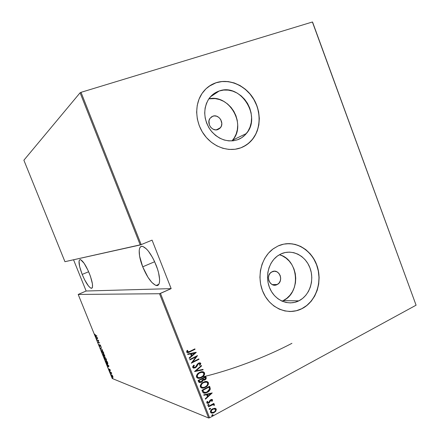 <?xml version="1.0" encoding="UTF-8"?>
<svg xmlns="http://www.w3.org/2000/svg" width="440" height="440" viewBox="0 0 440 440"><rect width="100%" height="100%" fill="white"/><g stroke="black" fill="none" stroke-linecap="round" stroke-linejoin="round"><path stroke-width="0.66" d="M212.812 116.193C218.581 113.85 224.593 122.804 220.523 127.628L217.91 129.553L215.435 129.861L212.938 129.102L210.81 127.391L209.374 124.988L208.962 120.907L209.913 118.481L211.695 116.727L214.027 115.918L216.557 116.171L218.9 117.442L220.698 119.532L221.826 123.497L221.364 126.11L219.989 128.238L217.91 129.553C212.278 131.934 206.156 123.239 210.029 118.311L212.812 116.193M277.035 284.631L272.613 284.763L277.035 284.631L274.697 285.17L272.332 284.642L270.303 283.129L268.928 280.863L268.411 278.179L268.84 275.501L270.144 273.24L272.118 271.733C279.043 268.131 284.295 281.023 277.327 284.477L277.035 284.631C270.27 288.272 264.82 275.693 271.59 272.019L274.461 271.216L276.815 271.761L278.828 273.273L280.187 275.534L280.698 278.19L280.28 280.852L278.993 283.113L277.035 284.631M283.145 300.647C301.395 292.727 298.639 259.507 279.433 254.716L282.354 255.855L286.05 258.132L289.295 261.168L291.968 264.836L293.981 269.005L295.257 273.515L295.746 278.207L295.438 282.898L294.333 287.425L292.474 291.61L289.922 295.3L286.776 298.353L283.145 300.647L298.848 300.85L283.091 300.674L298.788 300.877C288.629 306.004 275.462 300.707 270.122 289.003C264.66 277.365 268.373 262.031 278.041 255.585L281.028 253.897C291.962 248.815 305.382 255.475 309.958 267.883C314.694 280.214 309.617 295.565 298.848 300.85L294.745 302.352L290.433 302.907L286.077 302.478L281.853 301.081L277.926 298.755L274.445 295.592L271.562 291.709L269.39 287.265L268.015 282.43L267.498 277.404L267.856 272.382L269.071 267.57L271.095 263.153L273.839 259.314L277.2 256.185L281.028 253.897L285.18 252.522L289.493 252.115L293.799 252.676L297.941 254.172L301.752 256.553L305.107 259.716L307.874 263.538L309.958 267.883L311.284 272.58L311.8 277.47L311.487 282.354L310.36 287.067L308.451 291.429L305.827 295.273L302.588 298.458L298.788 300.877M231.968 140.927L232.617 140.179C246.796 124.729 229.273 93.797 208.852 98.846L215.122 98.588L219.522 99.539L223.74 101.371L227.623 104.016L231.028 107.366L233.827 111.298L235.917 115.66L237.232 120.285L237.71 125.015L237.347 129.668L236.148 134.074L234.152 138.061L231.968 140.927M219.214 90.998C240.674 82.764 261.872 116.562 246.356 133.535C243.997 136.378 241.115 138.441 237.699 139.722L233.343 140.789L228.778 140.888L224.174 140.008L219.709 138.166L215.567 135.432L211.91 131.907L208.885 127.732L206.619 123.068L205.205 118.102L204.694 113.025L205.112 108.053L206.443 103.378L208.621 99.187L211.558 95.645L215.138 92.879L219.214 90.998L223.619 90.068L228.19 90.118L232.744 91.13L237.111 93.06L241.131 95.838L244.651 99.347L247.555 103.45L249.722 108.004L251.086 112.833L251.592 117.755L251.224 122.601L249.992 127.182L247.94 131.335L245.135 134.893L241.681 137.726L237.699 139.722C227.387 142.731 218.295 139.508 210.43 130.059C203.671 119.636 202.994 109.45 208.417 99.506C211.112 95.365 214.709 92.532 219.214 90.998L210.408 96.85L219.214 90.998M242.407 147.18L242.358 147.202C246.026 145.541 249.189 143.16 251.845 140.069C260.909 129.487 261.498 111.848 253.341 98.665C245.245 85.448 229.334 78.452 216.09 82.764L216.189 82.693C229.438 78.38 245.355 85.382 253.451 98.599C261.608 111.788 261.024 129.437 251.955 140.019C248.903 143.561 245.218 146.157 240.895 147.802L246.191 145.112L250.778 141.312L254.496 136.554L257.213 131.016L258.841 124.916L259.325 118.47L258.643 111.92L256.834 105.496L253.952 99.44L250.107 93.968L245.427 89.282L240.086 85.564L234.267 82.957L228.195 81.576L222.09 81.483L216.189 82.693L210.722 85.179L205.909 88.858L201.955 93.594L199.012 99.204L197.214 105.468L196.642 112.145L197.323 118.954L199.227 125.626L202.279 131.89L206.349 137.484L211.266 142.197L216.832 145.838L222.816 148.274L228.982 149.43L235.087 149.264L240.895 147.802C228.877 152.35 213.593 147.274 204.595 135.322C195.569 123.409 194.194 106.189 201.3 94.617C204.958 88.764 209.919 84.793 216.189 82.693L208.972 86.323M289.009 311.482C293.2 311.63 297.215 310.827 301.043 309.056L301.818 308.682L301.169 309.062C287.722 315.458 270.512 308.38 263.445 292.958C256.234 277.624 260.926 257.428 273.471 248.639L278.135 245.944L272.998 248.985L268.488 253.143L264.787 258.28L262.059 264.193L260.409 270.644L259.919 277.387L260.612 284.136L262.46 290.625L265.386 296.593L269.264 301.791L273.944 306.014L279.219 309.111L284.884 310.959L290.714 311.498L296.472 310.728L301.945 308.688L306.922 305.47L311.229 301.208L314.705 296.065L317.229 290.252L318.72 283.976L319.127 277.47L318.439 270.974L316.679 264.721L313.913 258.94L310.239 253.841L305.789 249.618L300.713 246.428L295.202 244.404L289.459 243.623L283.695 244.139L278.135 245.944C292.798 239.239 310.613 248.232 316.679 264.721C322.955 281.122 316.289 301.538 301.945 308.688L301.818 308.682C314.936 302.115 321.866 284.377 317.801 268.708C313.858 253.006 299.525 241.863 285.208 243.881L285.257 243.87M142.714 266.822L154.649 261.734L142.714 266.822C138.144 255.563 137.94 245.064 142.648 246.417C147.07 248.204 151.558 254.447 156.101 265.144C160.776 276.749 160.661 286.792 156.195 285.472C151.673 283.613 147.18 277.398 142.714 266.822L147.989 277.305L151.894 282.469L155.458 285.23L156.943 285.543L158.147 285.115L159.016 283.932L159.511 282.04L159.61 279.505L158.598 272.899L157.514 269.088L154.418 261.228L152.526 257.51L148.462 251.251L146.454 248.958L142.885 246.483L141.465 246.378L140.355 247.027L139.596 248.386L139.205 250.404L139.574 256.041L142.714 266.822M82.187 274.423L88.644 271.739L82.187 274.423C78.689 265.084 78.084 260.145 80.371 259.611C82.934 260.788 85.938 265.425 89.386 273.515C92.873 282.931 93.478 287.854 91.201 288.283C88.589 287.05 85.586 282.43 82.187 274.423L84.618 279.774L88.484 286.011L90.651 288.062L91.487 288.31L92.103 288.002L92.477 287.15L92.439 283.943L90.464 276.381L88.165 270.666L84.145 263.34L80.713 259.732L79.921 259.6L79.035 260.97L79.607 266.497L82.187 274.423M112.206 378.483L78.199 294.448L159.522 293.728L208.637 418L112.206 378.483L208.637 418L209.6 417.769L160.468 293.414L171.155 288.624L152.07 240.136L141.185 244.618L81.015 92.334L312.395 22L416.081 305.195L209.6 417.769L416.081 305.195L312.57 22.088L416.081 305.195L312.395 22L81.015 92.334L141.185 244.618L152.07 240.136L171.155 288.624L159.522 293.728L78.199 294.448L86.147 291.011L78.199 294.448L112.206 378.483M112.536 377.894L112.805 378.477L112.536 377.894M110.781 373.571L111.056 374.149L110.781 373.571M109.703 370.898L109.972 371.481L109.703 370.898M109.049 366.086L106.843 364.067L108.246 366.438L108.042 367.032L109.049 366.086L106.843 364.067L108.246 366.438L108.042 367.032L109.049 366.086M104.704 357.088L104.341 357.291L104.533 358.452L106.123 360.575L106.519 360.184L106.2 358.963L104.643 357.071C104.242 356.917 104.22 357.418 104.583 358.567L106.189 360.591C106.596 360.756 106.618 360.25 106.249 359.084L104.704 357.088M101.998 350.394L101.618 350.818L101.937 352.028L103.483 353.903L103.807 353.48L103.483 352.248L101.959 350.389C101.547 350.218 101.519 350.73 101.888 351.907L103.466 353.903C103.884 354.068 103.906 353.557 103.532 352.363L101.998 350.394M99.242 345.373L100.111 346.434L100.386 345.241L100.969 346.616L100.32 344.977L99.963 346.143L99.171 344.449L99.22 345.318L100.045 346.434L100.314 345.202L100.969 346.616L100.188 344.905L99.93 346.143L99.171 344.449L99.242 345.373M97.73 338.107L95.612 336.309L96.415 337.2L96.987 338.618L96.817 339.29L97.73 338.107L95.612 336.309L96.415 337.2L96.987 338.618L96.817 339.29L97.73 338.107M95.766 335.544L94.864 334.152L95.524 335.698L96.899 336.055L96.778 335.759L95.766 335.544L94.864 334.152L95.865 335.83L96.899 336.055L96.778 335.759L95.766 335.544M97.229 340.302L98.434 340.593L98.137 342.557L99.682 342.942L98.346 342.348L98.648 340.379L97.108 340.016L98.434 340.593L98.137 342.557L99.682 342.942L98.346 342.348L98.648 340.379L97.108 340.016L97.229 340.302M100.43 348.216L102.614 350.185L100.743 348.337L101.404 347.188L100.458 348.288L102.614 350.185L100.743 348.337L101.404 347.188L100.43 348.216M102.894 354.305L103.862 356.208L104.275 356.378L104.269 355.861L104.88 356.334L104.472 354.783L102.894 354.305L104.132 356.4L104.269 355.861L104.775 356.345L104.472 354.783L102.894 354.305M106.007 361.999L106.948 363.6L107.822 363.93L107.189 361.499L105.584 360.959L107.558 364.001L107.839 363.231L107.189 361.499L105.584 360.959L106.007 361.999M110.27 370.002L109.654 369.226L109.45 369.985L108.884 368.814L109.522 370.249L109.791 369.523L110.368 370.596L110.27 370.002L109.659 369.226L109.544 370.04L108.884 368.814L109.648 370.326L109.808 369.529L110.368 370.596L110.27 370.002M110.028 371.938L111.7 373.62L111.221 372.394L110.028 371.938L111.7 373.62L111.221 372.394L110.028 371.938M112.266 375.353L111.529 374.825L111.491 375.568L112.943 377.454L112.266 375.353L111.634 374.82L111.612 375.898L112.827 377.465L112.855 376.393L112.266 375.353M80.097 92.774L140.245 244.959L64.944 261.69L23.881 160.221L80.097 92.774L81.015 92.334L80.097 92.774L23.881 160.221L64.944 261.69L141.185 244.618L140.245 244.959L80.097 92.774M214.786 408.254L212.163 409.09L210.458 411.186L210.496 412.275L211.184 413.012L213.158 413.023L215.512 411.527L216.326 409.387L216.007 408.749L215.006 408.276L212.614 408.82C211.118 409.525 210.413 410.674 210.496 412.275L212.773 413.116L214.115 412.616L215.886 411.043L216.255 409.156L214.786 408.254M208.296 406.401L208.466 406.824L212.691 404.767L214.484 405.251L214.511 404.734L213.219 404.272L214.038 403.832L213.868 403.409L208.296 406.401L208.466 406.824L212.652 404.773L214.484 405.251L214.511 404.734L213.219 404.272L214.038 403.832L213.868 403.409L208.296 406.401M212.245 399.57L212.591 399.867L211.75 399.41L210.337 399.977L208.461 402.716L207.543 402.611L207.752 401.407L207.119 401.39L206.723 402.661L207.427 403.343L209.028 402.925L211.206 400.01L211.904 400.219L211.585 401.209L212.179 401.247L212.591 399.867L212.179 401.247L212.591 399.867L211.354 399.465L209.968 400.329L208.615 402.644L207.455 402.463L207.752 401.407L207.119 401.39L206.773 402.842L208.159 403.31L208.813 403.051L210.953 400.109L211.904 400.219L211.585 401.209L212.179 401.247L211.624 401.148L212.328 400.521M202.538 391.809L203.363 392.909L204.661 393.151L206.641 392.651L208.714 391.402L210.32 388.955L209.594 386.265L201.933 390.286L202.538 391.809C203.258 393.135 204.358 393.514 205.827 392.948L207.268 392.348C208.774 391.688 209.792 390.561 210.32 388.955L209.594 386.265L201.933 390.286L202.538 391.809M198.072 380.495L199.1 382.437L201.394 382.239L202.428 381.452L202.978 380.243L204.606 380.056L205.997 378.961L206.278 378.224L205.761 376.525L198.072 380.495L198.594 381.816L200.855 382.47L202.978 380.243L204.826 379.945C205.953 379.445 206.382 378.615 206.129 377.454L205.761 376.525L198.072 380.495M194.535 371.542L203.132 369.842L202.95 369.38L196.053 370.838L201.597 365.948L201.416 365.486L194.535 371.542L203.132 369.842L202.95 369.38L196.053 370.838L201.597 365.948L201.416 365.486L194.535 371.542L203.132 369.842L194.546 371.564M189.937 359.898L196.042 356.846L191.246 363.215L198.99 359.32L198.82 358.892L192.726 361.955L197.522 355.591L189.772 359.469L189.937 359.898L196.042 356.846L191.246 363.215L198.99 359.32L198.82 358.892L192.726 361.955L197.522 355.591L189.772 359.469L189.937 359.898M189.717 351.428L187.787 352.017L187.396 351.538L187.748 350.411L187.044 350.444L186.67 352.193L188.155 352.594L195.047 349.305L194.876 348.876L189.717 351.428L187.435 351.725L187.748 350.411L187.044 350.444L186.621 352.088C187.572 352.841 188.634 352.776 189.805 351.895L195.047 349.305L194.876 348.876L189.717 351.428M196.218 352.292L187.616 354.007L187.798 354.475L190.564 353.92L191.389 356.004L189.162 357.929L189.349 358.397L196.262 352.396L187.616 354.007L187.798 354.475L190.564 353.92L191.389 356.004L189.162 357.929L189.349 358.397L196.218 352.292M192.693 367.472L193.545 368.12L195.344 367.807L196.554 366.795L198.506 363.666L199.92 363.561L200.03 364.122L199.386 365.145L200.019 365.305L200.822 363.374L199.782 362.78L198.264 363.275L195.877 366.812L194.662 367.554L193.49 367.076L194.359 365.349L193.798 365.129L192.759 366.465L192.693 367.472L195.074 367.928L198.759 363.517L200.013 363.721L199.386 365.145L200.019 365.305L200.822 363.374L198.77 363.011L197.494 363.974L195.184 367.373L193.49 367.076L194.359 365.349L193.798 365.129L192.693 367.472M199.502 372.466L197.72 373.725L196.482 375.601L196.488 377.091L197.472 378.081L199.54 378.246L201.553 377.548L203.852 375.722L204.589 374.391L204.567 372.895L203.577 371.927L201.52 371.773L199.502 372.466C197.439 373.362 196.433 374.908 196.488 377.091C197.571 378.411 198.957 378.697 200.646 377.949L201.553 377.548C203.643 376.64 204.644 375.089 204.567 372.895C203.418 371.564 201.971 371.311 200.233 372.136L199.502 372.466M203.357 382.239L201.581 383.51L200.349 385.396L200.354 386.887L201.339 387.871L203.396 388.025L205.403 387.316L207.691 385.473L208.428 384.142L208.406 382.641L207.416 381.678L205.365 381.541L203.357 382.239C201.3 383.152 200.299 384.703 200.354 386.887C201.316 388.13 202.582 388.449 204.149 387.838L205.403 387.316C207.482 386.397 208.483 384.841 208.406 382.641C207.372 381.381 206.041 381.095 204.413 381.788L203.357 382.239M212.218 392.925L203.737 394.851L203.918 395.313L206.646 394.691L207.46 396.754L205.271 398.739L205.453 399.201L212.218 392.925L203.737 394.851L203.918 395.313L206.646 394.691L207.46 396.754L205.271 398.739L205.453 399.201L212.218 392.925M208.208 404.525L207.735 405.048L207.895 405.449L209.022 404.85L208.423 404.437L207.74 405.29L208.544 405.372L209.017 404.608L208.208 404.525M209.754 408.441L209.281 408.964L209.44 409.365L210.562 408.76L209.968 408.353L209.286 409.206L210.089 409.288L210.556 408.518L209.754 408.441M212.256 414.783L211.783 415.305L211.943 415.707L213.065 415.102L212.471 414.689L211.789 415.547L212.591 415.624L213.059 414.86L212.256 414.783M73.541 259.776L86.147 291.011L171.155 288.624L86.147 291.011L73.541 259.776M291.929 343.321C265.601 357.22 230.181 370.513 202.604 376.904C230.181 370.513 265.601 357.22 291.929 343.321M202.18 377.003L199.342 377.652L202.18 377.003M199.007 377.724L197.439 378.065L199.007 377.724M200.228 386.331L200.877 386.194M207.465 384.742L207.999 384.615M290.593 311.493L296.351 310.723L301.818 308.682L306.796 305.465L311.102 301.202L314.578 296.065L317.103 290.252L318.593 283.982L319 277.475L318.307 270.985L316.553 264.732L313.786 258.951L312.054 256.305L307.978 251.625L303.193 247.902L297.875 245.278L292.226 243.87L286.445 243.738M243.507 146.652L248.474 143.391L252.643 139.09L255.877 133.92L258.055 128.079L259.116 121.776L259.017 115.247L257.769 108.735L256.724 105.556L253.841 99.501L249.997 94.028L245.322 89.347L239.976 85.63L234.163 83.028L228.091 81.647L221.986 81.554L216.09 82.764L210.623 85.25M282.024 301.158L283.091 300.674M187.963 352.556L194.849 349.267L194.728 348.953L195.047 349.305L189.805 351.895L187.209 352.622M187.215 351.599L187.539 350.422L187.242 351.687L187.748 352.006M196.053 352.325L189.288 358.243L196.053 352.325M190.372 353.881L187.77 354.404L190.372 353.881M191.906 355.344L191.257 353.705L194.75 353.084L192.099 355.388L191.257 353.705L191.906 355.344M191.45 353.743L194.75 353.084L191.257 353.705L194.75 353.084L192.099 355.388L191.45 353.743M197.318 355.691L192.533 361.911L197.318 355.691M198.671 358.969L198.99 359.32L191.246 363.072L198.792 359.277L198.671 358.969M195.844 356.802L189.893 359.777L195.844 356.802M193.264 366.905L194.161 365.299L193.781 365.151L194.359 365.349L193.298 367.026L193.974 367.527M200.019 362.797L200.822 363.374L199.821 365.255L200.662 363.869L200.019 362.802M198.886 363.462L199.496 363.358L198.561 363.468L197.692 364.293L197.384 365.387L195.344 367.807L193.358 368.071L195.8 367.323L197.434 364.81M198.072 363.814L198.561 363.468M193.611 367.395L193.298 367.026M201.284 365.607L201.597 365.948L195.855 370.783L201.399 365.904L201.284 365.607M202.78 369.413L202.928 369.793L202.78 369.413M203.11 371.778L204.369 372.84C204.446 375.034 203.44 376.585 201.355 377.493L197.648 378.147L200.701 377.795L203.649 375.667L204.386 374.341L204.474 373.202L204.089 372.372L203.11 371.778M198.132 377.548L197.401 377.108M197.214 376.877L196.988 375.705L197.643 374.319M198.033 373.868L199.474 372.834L201.35 372.251M202.329 372.306L199.474 372.834C197.802 373.571 197.005 374.831 197.076 376.613L198.325 377.603L197.274 376.668C197.203 374.886 198 373.626 199.672 372.889L200.282 372.614C201.702 371.965 202.873 372.202 203.792 373.318C203.863 375.111 203.06 376.376 201.388 377.124L200.695 377.432C199.293 378.054 198.154 377.795 197.274 376.668L197.5 374.891L199.166 373.175L201.548 372.306L203.462 372.829L203.863 374.275L202.829 376.084L200.305 377.559L198.33 377.603M205.612 376.602L205.926 377.399C206.184 378.554 205.75 379.385 204.622 379.891L202.884 380.221L204.402 379.995L205.794 378.906L206.063 377.9L205.612 376.602M199.656 382.575L201.74 381.838L202.774 380.188L201.394 382.239L199.293 382.531M199.903 381.959L198.836 380.457L201.894 379.033L202.268 380.259L201.229 381.81L199.084 381.084L198.836 380.457L199.87 381.948M203.385 379.682L202.483 378.57L204.941 377.3L205.37 377.938L204.644 379.528L202.483 378.57L203.346 379.676M202.686 378.625L204.941 377.3L202.483 378.57L205.145 377.355L205.469 378.29L205.04 379.269L204.023 379.736L203.286 379.632L202.686 378.625M199.034 380.512L201.696 378.978L198.836 380.457L201.894 379.033L202.257 380.132L201.965 381.194L200.656 382.008L199.793 381.898L199.034 380.512M201.509 387.926L203.88 387.8L206.431 386.463L207.708 385.105L208.313 383.702L208.126 382.415L207.042 381.557L208.203 382.58C208.28 384.775 207.279 386.331 205.2 387.25L203.946 387.778L201.427 387.904M201.075 386.661L202.12 387.365L201.262 386.892M206.426 382.129L203.33 382.602C201.663 383.35 200.865 384.615 200.937 386.397L201.141 386.458C201.064 384.675 201.861 383.411 203.528 382.663L204.38 382.294C205.716 381.755 206.8 382.014 207.631 383.07C207.702 384.863 206.905 386.133 205.238 386.887L204.264 387.299C202.961 387.8 201.922 387.519 201.141 386.458L200.921 385.187L201.894 383.642L203.33 382.602L205.194 382.014M205.854 382.008L206.404 382.124M209.446 386.342L209.985 387.255L210.117 388.889C209.589 390.495 208.571 391.622 207.064 392.282L205.623 392.882L203.572 393.008L206.437 392.584L209.347 390.506L210.133 388.668L209.446 386.342M202.917 390.803L202.691 390.231L208.774 387.035L202.691 390.231L203.874 392.183L202.691 390.231L208.978 387.101L209.501 389.081L207.103 391.925L205.981 392.387L203.671 392.117L204.259 392.409L203.066 391.16M208.978 387.101L209.501 389.081L208.632 390.808L206.305 392.282L204.847 392.535L203.803 392.117L202.889 390.297L208.978 387.101M212.053 392.964L205.381 399.014L212.053 392.964M206.443 394.625L203.88 395.208L206.443 394.625M207.955 396.05L207.312 394.427L210.771 393.756L208.159 396.121L207.312 394.427L207.955 396.05M207.515 394.493L210.771 393.756L207.312 394.427L210.771 393.756L208.159 396.121L207.515 394.493M211.563 399.982L210.293 400.433L209.611 402.413L207.95 403.233L207.147 403.249L209.226 402.534L210.623 400.114M207.465 402.639L207.504 401.401L207.251 402.391L207.663 402.705M212.416 400.202L212.328 399.674M210.749 400.043L211.519 399.955M208.72 404.41L209.017 404.608L208.544 405.372L207.834 405.416M208.797 404.827L208.747 404.437M207.906 405.416L208.703 404.993M213.725 403.486L214.038 403.832L213.01 404.195L213.725 403.486M213.961 404.305L214.484 405.251L213.813 405.229L214.313 405.048L213.961 404.305M213.389 404.734L212.08 404.8L208.406 406.67L211.931 404.855L213.285 404.69M210.265 408.32L210.556 408.518L210.089 409.288L209.374 409.327M210.342 408.738L210.293 408.348M209.451 409.332L210.249 408.903M212.949 412.94L214.88 411.873L215.93 410.531L216.117 409.31L215.347 408.348L216.255 409.156L215.886 411.043L214.115 412.616L211.167 413.006M211.354 413.05L212.773 413.116M211.723 412.478L210.892 411.411L211.596 409.904L213.306 408.854L214.83 408.887L212.57 409.167C211.431 409.706 210.898 410.591 210.975 411.824L211.717 412.478M215.573 409.525C215.628 410.757 215.083 411.648 213.945 412.198L212.944 412.566L211.184 411.901C211.101 410.674 211.635 409.789 212.779 409.244L213.741 408.875L215.573 409.525L215.633 410.152L214.621 411.741L212.448 412.621L211.706 412.467L211.123 411.702L211.799 409.981L213.823 408.859L215.034 408.964L215.573 409.525M212.773 414.661L213.059 414.86L212.591 415.624L211.871 415.663M212.839 415.074L212.79 414.678M211.954 415.668L212.746 415.234M205.238 386.887L203.594 387.459L201.927 387.283L201.141 386.458L201.119 385.248L202.092 383.702L203.528 382.663L205.056 382.118L206.608 382.179L207.57 382.932L207.642 384.285L206.882 385.622L205.238 386.887M96.8 335.814L95.871 335.566L96.8 335.814M97.075 338.987L96.684 338.971L97.284 338.409L97.075 338.987M97.663 338.052L97.405 338.355L97.663 338.052M97.449 338.074L97.086 338.503L97.405 338.355L97.086 338.503L96.63 337.381L97.609 338.002L97.086 338.503L96.63 337.381L97.449 338.074M99.583 342.689L98.137 342.557L99.583 342.689M98.395 342.359L98.109 342.491L98.395 342.359M98.665 340.423L97.548 340.159L98.665 340.423M100.859 348.211L100.458 348.288L100.859 348.211M103.763 353.743L103.417 353.887L103.763 353.743M101.937 350.691L101.981 350.394L101.937 350.691M102.157 350.702L103.373 352.33L103.296 353.601L102.042 351.94L102.091 350.68L103.493 352.275L103.593 353.414L103.186 353.551L102.003 351.846L101.827 350.878L102.168 350.708M103.488 354.492L104.121 354.778L103.758 354.822L104.214 355.553L104.027 356.114L103.169 354.64L104.076 354.673L103.488 354.492M104.236 354.723L103.917 354.871L104.236 354.723M104.429 355.025L104.638 356.048L103.917 354.871L104.55 354.97L104.676 356.054L103.917 354.871L104.429 355.025M106.48 360.437L106.123 360.575L106.48 360.437M104.698 358.512L104.528 357.555L104.676 357.077L104.638 357.379L105.028 357.275L106.09 359.046L106.057 360.3L104.737 358.606L104.775 357.363L105.369 357.814L106.211 358.985L106.106 360.305L104.704 358.512M107.586 363.721L107.85 363.841L107.481 363.979L107.558 363.704M107.85 363.841L107.558 364.001M105.864 361.306L107.261 361.675L107.751 362.94L107.421 363.704L105.864 361.306L107.14 361.735L107.586 363.688L106.733 363.127L105.864 361.306M108.323 366.795L107.916 366.718L108.548 366.256L108.323 366.795M108.746 366.014L108.35 366.35L108.669 366.195L108.35 366.35L107.899 365.233L108.889 365.943L108.35 366.35L107.899 365.233L108.746 366.014M110.825 372.245L110.545 372.377L110.825 372.245M110.424 372.091L110.143 372.224L110.424 372.091M113.036 377.306L112.755 377.443L113.036 377.306M111.738 375.111L112.706 376.332L112.684 377.168L111.755 375.952L111.766 375.117L112.811 376.283L112.816 377.124L112.36 376.943L111.743 375.111M103.835 355.014L104.055 356.114L103.169 354.64L103.835 355.014M160.468 293.414L209.6 417.769L208.637 418L159.522 293.728L160.468 293.414M216.392 129.871L220.523 127.628M272.316 284.636L277.327 284.477M232.617 140.179L246.356 133.535M158.823 284.312L156.195 285.472M92.213 287.848L91.201 288.283M103.466 353.903L103.758 353.766M106.189 360.591L106.469 360.459"/></g></svg>
